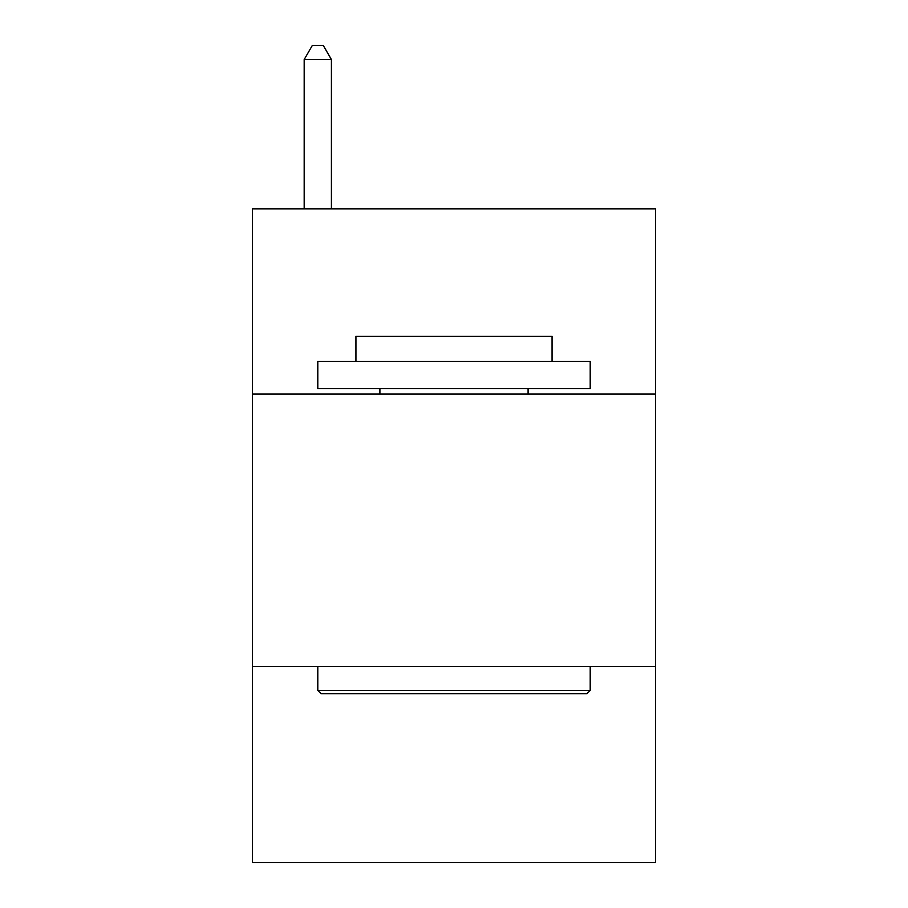 <?xml version="1.0" encoding="UTF-8"?>
<svg xmlns="http://www.w3.org/2000/svg" width="908" height="908" viewBox="0 0 908 908"><rect width="100%" height="100%" fill="white"/><g stroke="black" fill="none" stroke-linecap="round" stroke-linejoin="round"><path stroke-width="1.36" d="M655.576 394.072L655.576 208.84L252.424 208.84L252.424 394.072L655.576 394.072L655.576 862.6L252.424 862.6L252.424 394.072M655.576 666.472L252.424 666.472M321.069 693.712L317.8 690.443L590.2 690.443L586.931 693.712L321.069 693.712M590.2 361.384L590.2 388.624L317.8 388.624L317.8 361.384L590.2 361.384M355.936 361.384L355.936 336.323L552.064 336.323L552.064 361.384M590.2 666.472L590.2 690.443M317.8 666.472L317.8 690.443M528.093 388.624L528.093 394.072M379.907 388.624L379.907 394.072M331.42 208.84L331.42 59.565L304.18 59.565L304.18 208.84M304.18 59.565L312.352 45.4L323.248 45.4L331.42 59.565"/></g></svg>
